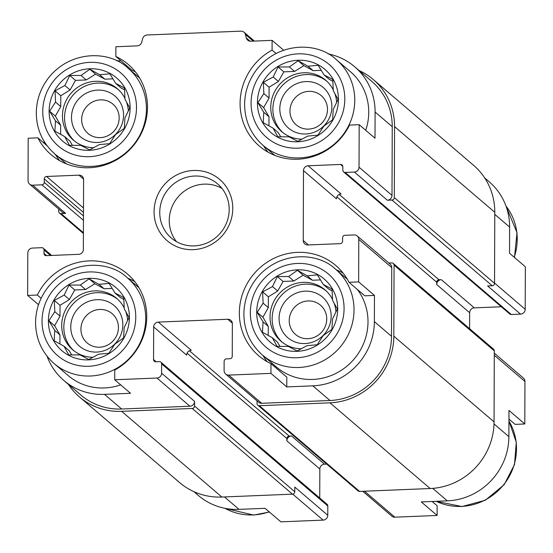 <?xml version="1.0" encoding="UTF-8"?>
<svg xmlns="http://www.w3.org/2000/svg" width="553" height="553" viewBox="0 0 553 553"><rect width="100%" height="100%" fill="white"/><g stroke="black" fill="none" stroke-linecap="round" stroke-linejoin="round"><path stroke-width="0.83" d="M257.435 102.664A41.544 39.726 -49.5 0 0 318.065 135.471A41.544 39.726 -49.5 0 0 318.314 64.888A41.544 39.726 -49.5 0 0 257.435 102.664M263.788 112.3L257.905 102.692L263.85 93.581L263.346 82.307L273.21 76.985L278.069 66.941L289.357 66.968L298.136 60.719L307.966 66.208L318.162 65.302L324.044 74.911L332.782 79.466L333.286 90.74L338.083 99.416L333.224 109.459L332.643 119.801L323.864 126.049L317.913 135.167L307.717 136.073L297.853 141.388L289.115 136.833L277.827 136.805L273.03 128.13L263.2 122.642L263.788 112.3L268.986 116.745L263.65 107.607L257.905 102.692M49.12 111.181A41.544 39.726 -49.5 0 0 109.757 143.987A41.544 39.726 -49.5 0 0 109.999 73.404A41.544 39.726 -49.5 0 0 49.12 111.181M55.473 120.817L49.59 111.208L55.542 102.098L55.03 90.823L64.901 85.501L69.761 75.457L81.042 75.485L89.821 69.236L99.651 74.724L109.847 73.819L115.729 83.427L124.466 87.982L124.978 99.257L129.768 107.932L124.909 117.976L124.328 128.317L115.556 134.566L109.605 143.683L99.409 144.589L89.538 149.904L80.8 145.349L69.512 145.321L64.722 136.646L54.892 131.158L55.473 120.817L60.678 125.261L55.341 116.123L49.59 111.208M48.388 320.768A41.544 39.726 -49.5 0 0 109.024 353.574A41.544 39.726 -49.5 0 0 109.273 282.991A41.544 39.726 -49.5 0 0 48.388 320.768M54.747 330.404L48.858 320.795L54.809 311.685L54.305 300.41L64.169 295.095L69.028 285.044L80.316 285.072L89.088 278.823L98.918 284.311L109.114 283.406L115.003 293.014L123.741 297.569L124.245 308.844L129.036 317.519L124.183 327.563L123.596 337.904L114.824 344.16L108.872 353.27L98.676 354.176L88.812 359.491L80.067 354.936L68.779 354.908L63.989 346.233L54.159 340.745L54.747 330.404L59.945 334.855L54.609 325.71L48.858 320.795M256.703 312.251A41.544 39.726 -49.5 0 0 317.332 345.058A41.544 39.726 -49.5 0 0 317.581 274.475A41.544 39.726 -49.5 0 0 256.703 312.251M263.055 321.887L257.173 312.279L263.117 303.168L262.613 291.894L272.477 286.578L277.336 276.528L288.625 276.555L297.403 270.306L307.233 275.795L317.429 274.889L323.311 284.498L332.049 289.053L332.56 300.327L337.351 309.003L332.491 319.046L331.911 329.388L323.132 335.643L317.18 344.754L306.984 345.66L297.12 350.975L288.383 346.42L277.094 346.392L272.304 337.717L262.475 332.229L263.055 321.887L268.26 326.339L262.917 317.194L257.173 312.279M484.698 177.928L489.163 181.743A62.911 60.159 130.5 0 1 509.617 227.055L509.527 253.253L525.35 266.781L525.205 309.286A4.749 4.542 130.5 0 1 520.56 314.132L511.297 314.505A2.371 2.267 130.5 0 1 509.762 313.986L343.593 171.9A2.371 2.267 130.5 0 1 342.825 170.186L342.832 166.695A2.371 2.267 130.5 0 0 340.53 164.462L308.125 165.782L341.097 193.979A4.749 4.542 130.5 0 0 336.452 198.824L303.479 170.635L303.238 240.493L308.436 244.938M494.016 423.93L508.884 436.642L508.974 410.444L524.804 423.971L515.14 424.372L508.947 419.07M508.884 436.642A62.911 60.159 130.5 0 1 447.336 500.859L421.296 501.924L437.119 515.458L394.877 517.186A4.749 4.542 130.5 0 1 391.807 516.136L362.747 491.285M276.002 53.434L272.083 50.081L272.111 40.355L283.592 50.171M272.083 50.081A59.351 56.759 -49.5 0 0 259.371 146.11A59.351 56.759 -49.5 0 0 349.524 125.096L359.18 124.695L359.035 167.2A4.749 4.542 130.5 0 1 354.39 172.045L345.127 172.425A2.371 2.267 130.5 0 1 343.593 171.9M328.088 53.904A62.911 60.159 130.5 0 1 354.646 66.726A62.911 60.159 130.5 0 1 375.1 112.031L375.01 138.229L359.18 124.695M270.984 363.653L286.813 377.181L286.779 386.906L312.818 385.842A62.911 60.159 130.5 0 0 374.367 321.618L374.457 295.42L364.8 295.814L348.971 282.286A59.351 56.759 -49.5 0 0 335.775 265.488A59.351 56.759 -49.5 0 0 254.069 273.707A59.351 56.759 -49.5 0 0 258.638 355.703A59.351 56.759 -49.5 0 0 270.984 363.653L270.949 373.372L228.714 375.1A4.749 4.542 130.5 0 1 224.096 370.628L224.131 361.316A2.371 2.267 130.5 0 1 226.454 358.89L229.924 358.752A2.371 2.267 130.5 0 0 232.246 356.326L232.364 323.726A4.749 4.542 130.5 0 0 227.746 319.254L158.31 322.095L191.283 350.284A4.749 4.542 130.5 0 0 186.638 355.13L153.665 326.941L153.554 359.547L156.153 361.766M374.457 295.42L358.634 281.892L348.971 282.286M286.779 386.906L270.949 373.372M432.176 501.481L437.153 505.739L437.119 515.458M224.477 496.94L239.02 509.375L265.06 508.311L280.889 521.845L323.125 520.117A4.749 4.542 130.5 0 0 327.77 515.272L327.805 505.954A2.371 2.267 130.5 0 0 327.03 504.246L160.868 362.16A2.371 2.267 130.5 0 1 161.635 363.867L161.607 373.185A4.749 4.542 130.5 0 1 156.962 378.031L114.72 379.759L114.754 370.04A59.351 56.759 -49.5 0 0 127.467 274.005A59.351 56.759 -49.5 0 0 37.314 295.026L27.65 295.42L27.795 252.921A4.749 4.542 130.5 0 1 32.44 248.076L41.703 247.696A2.371 2.267 130.5 0 1 44.012 249.928L43.998 253.419L46.597 255.645M239.02 509.375A62.911 60.159 130.5 0 1 198.354 495.481L193.889 491.658M47.081 145.722L37.86 137.835A59.351 56.759 -49.5 0 0 51.056 154.626A59.351 56.759 -49.5 0 0 132.761 146.407A59.351 56.759 -49.5 0 0 128.192 64.418A59.351 56.759 -49.5 0 0 115.847 56.468L115.881 46.742L137.213 45.871A4.749 4.542 130.5 0 0 141.692 42.235L142.66 38.627A4.749 4.542 130.5 0 1 147.139 34.991L240.928 31.155A4.749 4.542 130.5 0 1 245.387 34.424L246.327 37.963L250.122 41.212M43.998 253.419A2.371 2.267 130.5 0 0 46.3 255.659L78.706 254.332A4.749 4.542 130.5 0 0 83.351 249.486L83.593 179.621A4.749 4.542 130.5 0 0 78.982 175.156L46.576 176.476A2.371 2.267 130.5 0 0 44.254 178.902L44.247 182.393A2.371 2.267 130.5 0 1 41.924 184.82L32.662 185.2A4.749 4.542 130.5 0 1 28.051 180.727L28.196 138.229L37.86 137.835M135.457 71.945A59.351 56.759 -49.5 0 0 131.669 69.996L115.847 56.468M41.129 298.288L37.314 295.026M38.53 304.724L27.65 295.42M47.046 356.208A62.911 60.159 130.5 0 0 63.837 380.457A62.911 60.159 130.5 0 0 104.503 394.358L130.543 393.294L114.72 379.759M494.292 353.16L523.408 378.058A4.749 4.542 130.5 0 1 524.949 381.473L524.804 423.971M501.322 306.763L474.294 307.869A4.749 4.542 130.5 0 0 469.649 312.721L469.594 328.682M326.705 464.091L324.48 464.181A4.749 4.542 130.5 0 0 319.834 469.027L319.731 498.004M388.897 263.041L391.766 262.924A2.371 2.267 130.5 0 1 394.075 265.157L393.826 336.183A65.282 62.434 130.5 0 1 329.954 402.826L259.357 405.715A2.371 2.267 130.5 0 1 257.048 403.483L257.062 400.918M303.238 240.493A4.749 4.542 130.5 0 0 307.848 244.965L340.254 243.638A2.371 2.267 130.5 0 0 342.577 241.219L342.59 237.721A2.371 2.267 130.5 0 1 344.913 235.302L354.169 234.921A4.749 4.542 130.5 0 1 357.238 235.972L390.211 264.161A4.749 4.542 130.5 0 1 391.752 267.583L391.51 336.279A62.911 60.159 130.5 0 1 329.961 400.496L261.68 403.289A4.749 4.542 130.5 0 1 258.61 402.238L225.638 374.049M161.607 373.185L194.573 401.374L194.559 406.033A2.371 2.267 130.5 0 1 192.237 408.46L121.639 411.342A65.282 62.434 130.5 0 1 79.438 396.923A65.282 62.434 130.5 0 1 68.302 384.273M194.573 401.374A4.749 4.542 130.5 0 1 189.928 406.227L121.646 409.013A62.911 60.159 130.5 0 1 80.98 395.119L63.837 380.457M436.676 284.525A4.749 4.542 130.5 0 1 441.322 279.68L439.006 279.777A2.371 2.267 130.5 0 0 436.683 282.196L436.676 284.525L469.649 312.721M286.862 440.838A4.749 4.542 130.5 0 1 291.507 435.985L289.198 436.082A2.371 2.267 130.5 0 0 286.876 438.508L286.862 440.838L319.834 469.027M359.111 70.542A65.282 62.434 130.5 0 1 373.33 79.584L473.562 165.285A65.282 62.434 130.5 0 1 494.783 212.297L494.541 283.323A2.371 2.267 130.5 0 1 492.218 285.749L487.587 285.936L520.56 314.132M373.33 79.584A65.282 62.434 130.5 0 1 394.559 126.596L394.31 197.621A2.371 2.267 130.5 0 1 391.987 200.048L387.356 200.234A4.749 4.542 130.5 0 0 392.001 195.389L392.243 126.692A62.911 60.159 130.5 0 0 371.789 81.388L354.646 66.726M160.868 362.16A2.371 2.267 130.5 0 0 159.333 361.634L155.856 361.78A2.371 2.267 130.5 0 1 153.554 359.547M327.77 515.272L294.804 487.082L294.784 491.735A2.371 2.267 130.5 0 1 292.461 494.161L221.871 497.043A65.282 62.434 130.5 0 1 179.67 482.624L79.438 396.923M32.662 185.2L65.634 213.389L61.003 213.576A2.371 2.267 130.5 0 1 58.701 211.343L58.708 209.041M393.301 263.449L493.532 349.15A2.371 2.267 130.5 0 1 494.299 350.858L494.057 421.884A65.282 62.434 130.5 0 1 430.179 488.527L359.588 491.417A2.371 2.267 130.5 0 1 358.054 490.891L257.822 405.19M65.634 213.389A4.749 4.542 130.5 0 1 62.565 212.338L29.592 184.149M44.06 141.264L44.053 143.13M120.824 60.719L116.835 60.885M272.111 40.355L250.786 41.233A4.749 4.542 130.5 0 1 246.327 37.963M303.479 170.635A4.749 4.542 130.5 0 1 308.125 165.782M357.238 235.972A4.749 4.542 130.5 0 1 358.779 239.387L358.634 281.892M153.665 326.941A4.749 4.542 130.5 0 1 158.31 322.095M154.066 211.668A40.355 38.592 -49.5 0 0 212.967 243.541A40.355 38.592 -49.5 0 0 213.209 174.969A40.355 38.592 -49.5 0 0 154.066 211.668M55.341 154.391A59.351 56.759 -49.5 0 0 59.627 160.633M263.65 145.874A59.351 56.759 -49.5 0 0 267.935 152.116M365.72 130.287A56.378 53.918 -49.5 0 0 350.402 71.69L336.424 59.731C318.431 42.056 279.465 41.226 257.131 69.007C248.961 79.521 244.785 91.342 244.606 104.469C244.841 120.996 251.021 134.656 263.145 145.439A56.378 53.918 -49.5 0 0 340.766 137.628A56.378 53.918 -49.5 0 0 336.424 59.731M357.362 289.461A56.378 53.918 130.5 0 1 368.001 321.881A56.378 53.918 130.5 0 1 335.388 373.655A56.378 53.918 130.5 0 1 276.389 366.978L262.412 355.026A56.378 53.918 -49.5 0 0 340.033 347.215A56.378 53.918 -49.5 0 0 335.692 269.325C317.705 251.643 278.733 250.813 256.398 278.594C248.228 289.108 244.053 300.929 243.873 314.063C244.108 330.59 250.288 344.243 262.412 355.026M343.033 273.023A59.351 56.759 -49.5 0 0 336.203 269.76M262.924 355.461A59.351 56.759 -49.5 0 0 267.203 361.703M120.678 384.853A56.378 53.918 130.5 0 1 68.081 375.494L54.097 363.542A56.378 53.918 -49.5 0 0 131.718 355.731A56.378 53.918 -49.5 0 0 127.384 277.841C109.39 260.159 70.425 259.329 48.09 287.111C39.92 297.625 35.738 309.445 35.565 322.579C35.8 339.107 41.98 352.759 54.097 363.542M134.725 281.539A59.351 56.759 -49.5 0 0 127.895 278.277M80.925 329.104A19.237 18.401 -49.5 0 0 87.174 342.957A19.237 18.401 -49.5 0 0 113.662 340.295A19.237 18.401 -49.5 0 0 112.183 313.71A19.237 18.401 -49.5 0 0 92.054 311.436A19.237 18.401 -49.5 0 0 80.925 329.104M70.77 326.941A26.71 25.542 -49.5 0 0 109.75 348.031A26.71 25.542 -49.5 0 0 109.909 302.657A26.71 25.542 -49.5 0 0 70.77 326.941M117.72 299.291A33.83 32.35 -49.5 0 0 82.75 296.484A33.83 32.35 -49.5 0 0 63.823 327.224A33.83 32.35 -49.5 0 0 73.791 350.664M93.015 357.286A33.83 32.35 130.5 0 1 72.713 349.786A33.83 32.35 130.5 0 1 61.715 325.42A33.83 32.35 130.5 0 1 81.284 294.355A33.83 32.35 130.5 0 1 116.683 298.364A33.83 32.35 130.5 0 1 124.218 307.966M125.773 311.574A33.83 32.35 130.5 0 1 127.619 320.56M81.65 119.51A19.237 18.401 -49.5 0 0 87.906 133.37A19.237 18.401 -49.5 0 0 114.395 130.702A19.237 18.401 -49.5 0 0 112.916 104.123A19.237 18.401 -49.5 0 0 92.78 101.842A19.237 18.401 -49.5 0 0 81.65 119.51M71.503 117.354A26.71 25.542 -49.5 0 0 110.482 138.444A26.71 25.542 -49.5 0 0 110.635 93.07A26.71 25.542 -49.5 0 0 71.503 117.354M118.446 89.697A33.83 32.35 -49.5 0 0 83.482 86.897A33.83 32.35 -49.5 0 0 64.556 117.637A33.83 32.35 -49.5 0 0 74.517 141.07M93.747 147.692A33.83 32.35 130.5 0 1 73.445 140.192A33.83 32.35 130.5 0 1 62.448 115.833A33.83 32.35 130.5 0 1 82.017 84.768A33.83 32.35 130.5 0 1 117.416 88.77A33.83 32.35 130.5 0 1 124.95 98.379M126.506 101.98A33.83 32.35 130.5 0 1 128.351 110.973M289.233 320.588A19.237 18.401 -49.5 0 0 295.489 334.441A19.237 18.401 -49.5 0 0 321.977 331.779A19.237 18.401 -49.5 0 0 320.498 305.194A19.237 18.401 -49.5 0 0 300.362 302.92A19.237 18.401 -49.5 0 0 289.233 320.588M279.078 318.424A26.71 25.542 -49.5 0 0 318.058 339.514A26.71 25.542 -49.5 0 0 318.217 294.141A26.71 25.542 -49.5 0 0 279.078 318.424M326.028 290.774A33.83 32.35 -49.5 0 0 291.058 287.968A33.83 32.35 -49.5 0 0 272.138 318.708A33.83 32.35 -49.5 0 0 282.099 342.148M301.323 348.77A33.83 32.35 130.5 0 1 281.021 341.27A33.83 32.35 130.5 0 1 270.023 316.904A33.83 32.35 130.5 0 1 289.592 285.839A33.83 32.35 130.5 0 1 324.991 289.848A33.83 32.35 130.5 0 1 332.533 299.45M334.081 303.058A33.83 32.35 130.5 0 1 335.927 312.044M289.966 110.994A19.237 18.401 -49.5 0 0 296.221 124.854A19.237 18.401 -49.5 0 0 322.71 122.185A19.237 18.401 -49.5 0 0 321.231 95.607A19.237 18.401 -49.5 0 0 301.095 93.326A19.237 18.401 -49.5 0 0 289.966 110.994M279.811 108.837A26.71 25.542 -49.5 0 0 318.791 129.927A26.71 25.542 -49.5 0 0 318.95 84.554A26.71 25.542 -49.5 0 0 279.811 108.837M326.761 81.18A33.83 32.35 -49.5 0 0 291.79 78.381A33.83 32.35 -49.5 0 0 272.871 109.121A33.83 32.35 -49.5 0 0 282.832 132.554M302.056 139.176A33.83 32.35 130.5 0 1 281.754 131.676A33.83 32.35 130.5 0 1 270.756 107.317A33.83 32.35 130.5 0 1 290.325 76.252A33.83 32.35 130.5 0 1 325.724 80.254A33.83 32.35 130.5 0 1 333.259 89.862M334.814 93.464A33.83 32.35 130.5 0 1 336.659 102.457M221.967 188.414A35.606 34.051 -49.5 0 0 186.983 189.368A35.606 34.051 -49.5 0 0 169.246 220.502A35.606 34.051 -49.5 0 0 176.469 241.626M159.755 212.38A35.606 34.051 -49.5 0 0 171.326 238.025A35.606 34.051 -49.5 0 0 220.35 233.09A35.606 34.051 -49.5 0 0 217.612 183.9A35.606 34.051 -49.5 0 0 180.347 179.684A35.606 34.051 -49.5 0 0 159.755 212.38M262.917 317.194L268.323 307.613L263.117 303.168M268.323 307.613L268.357 296.809L262.613 291.894M268.357 296.809L277.682 291.023L272.477 286.578M277.682 291.023L283.088 281.442L277.336 276.528M283.088 281.442L293.83 281.007L288.625 276.555M293.83 281.007L303.148 275.221L297.403 270.306M303.148 275.221L312.431 280.247L307.233 275.795M312.431 280.247L320.526 279.915M332.153 290.919L328.517 288.949L323.311 284.498M279.991 346.427L277.502 342.169L272.304 337.717M268.226 335.457L268.26 326.339M54.609 325.71L60.014 316.129L54.809 311.685M60.014 316.129L60.049 305.325L54.305 300.41M60.049 305.325L69.374 299.539L64.169 295.095M69.374 299.539L74.773 289.959L69.028 285.044M74.773 289.959L85.515 289.523L80.316 285.072M85.515 289.523L94.84 283.737L89.088 278.823M94.84 283.737L104.123 288.763L98.918 284.311M104.123 288.763L112.211 288.431M123.844 299.436L120.201 297.466L115.003 293.014M71.683 354.943L69.194 350.685L63.989 346.233M59.918 343.973L59.945 334.855M55.341 116.123L60.74 106.542L55.542 102.098M60.74 106.542L60.782 95.738L55.03 90.823M60.782 95.738L70.1 89.952L64.901 85.501M70.1 89.952L75.505 80.372L69.761 75.457M75.505 80.372L86.247 79.936L81.042 75.485M86.247 79.936L95.572 74.15L89.821 69.236M95.572 74.15L104.856 79.169L99.651 74.724M104.856 79.169L112.943 78.844M124.577 89.842L120.934 87.872L115.729 83.427M72.408 145.356L69.927 141.098L64.722 136.646M60.643 134.379L60.678 125.261M263.65 107.607L269.055 98.026L263.85 93.581M269.055 98.026L269.09 87.222L263.346 82.307M269.09 87.222L278.415 81.436L273.21 76.985M278.415 81.436L283.82 71.855L278.069 66.941M283.82 71.855L294.562 71.42L289.357 66.968M294.562 71.42L303.88 65.634L298.136 60.719M303.88 65.634L313.164 70.653L307.966 66.208M313.164 70.653L321.258 70.328M332.885 81.326L329.242 79.356L324.044 74.911M280.724 136.84L278.235 132.582L273.03 128.13M268.958 125.863L268.986 116.745M494.776 214.364L509.617 227.055M494.541 283.067L525.205 309.286M494.285 355.254L524.949 381.473M432.729 488.375L447.336 500.859M364.51 491.216L394.877 517.186M292.737 494.133L323.125 520.117M391.987 200.048L492.218 285.749M354.39 172.045L387.356 200.234M345.127 172.425L511.297 314.505M340.53 164.462L342.819 166.418M339.224 194.449L439.006 279.777M441.322 279.68L474.294 307.869M336.881 196.854L436.683 282.196M227.746 319.254L232.329 323.173M189.409 350.761L289.198 436.082M291.507 435.985L324.48 464.181M187.066 353.167L286.876 438.508M161.635 363.867L327.805 505.954M194.559 406.033L294.784 491.735M44.012 249.928L50.503 255.486M78.982 175.156L83.565 179.068M46.576 176.476L83.496 208.046M44.254 178.902L83.482 212.442M44.247 182.393L83.468 215.933M41.924 184.82L83.455 220.329M61.003 213.576L83.413 232.737M394.559 126.596L494.783 212.297M394.31 197.621L494.541 283.323M394.075 265.157L494.299 350.858M393.826 336.183L494.057 421.884M329.954 402.826L430.179 488.527M259.357 405.715L359.588 491.417M192.237 408.46L292.461 494.161M121.639 411.342L221.871 497.043M245.387 34.424L253.226 41.129M375.1 112.031L392.243 126.692M359.035 167.2L392.001 195.389M358.779 239.387L391.752 267.583M374.367 321.618L391.51 336.279M312.818 385.842L329.961 400.496M228.714 375.1L261.68 403.289M156.962 378.031L189.928 406.227M104.503 394.358L121.646 409.013M224.96 508.304A56.378 53.918 -49.5 0 0 269.173 511.829M42.028 321.03A48.07 45.975 -49.5 0 0 112.19 358.994A48.07 45.975 -49.5 0 0 112.473 277.316A48.07 45.975 -49.5 0 0 42.028 321.03M54.83 153.955A56.378 53.918 -49.5 0 0 132.45 146.144A56.378 53.918 -49.5 0 0 128.116 68.247C110.123 50.572 71.15 49.742 48.823 77.524C40.645 88.038 36.47 99.858 36.291 112.985C36.533 129.513 42.705 143.172 54.83 153.955L66.457 163.888M42.754 111.436A48.07 45.975 -49.5 0 0 112.916 149.407A48.07 45.975 -49.5 0 0 113.206 67.722A48.07 45.975 -49.5 0 0 42.754 111.436M436.213 501.315A56.378 53.918 -49.5 0 0 501.398 487.4A56.378 53.918 -49.5 0 0 508.94 421.006M514.214 257.263A56.378 53.918 -49.5 0 0 505.967 206.034M250.336 312.514A48.07 45.975 -49.5 0 0 320.498 350.478A48.07 45.975 -49.5 0 0 320.781 268.799A48.07 45.975 -49.5 0 0 250.336 312.514M251.069 102.92A48.07 45.975 -49.5 0 0 321.231 140.891A48.07 45.975 -49.5 0 0 321.514 59.206A48.07 45.975 -49.5 0 0 251.069 102.92M43.238 248.221L51.678 255.438M59.468 213.05L83.406 233.525M243.997 32.205L254.38 41.081M224.912 508.297L253.606 515.071L269.408 512.03M139.003 287.774L127.384 277.841M139.736 78.187L128.116 68.247M436.165 501.315L461.921 506.555L485.306 500.258L504.177 484.684L514.518 464.561L516.288 442.241L508.94 420.944M514.47 257.484L517.02 232.647L505.954 205.993M347.319 279.258L335.692 269.325M274.765 155.372L263.145 145.439"/></g></svg>
